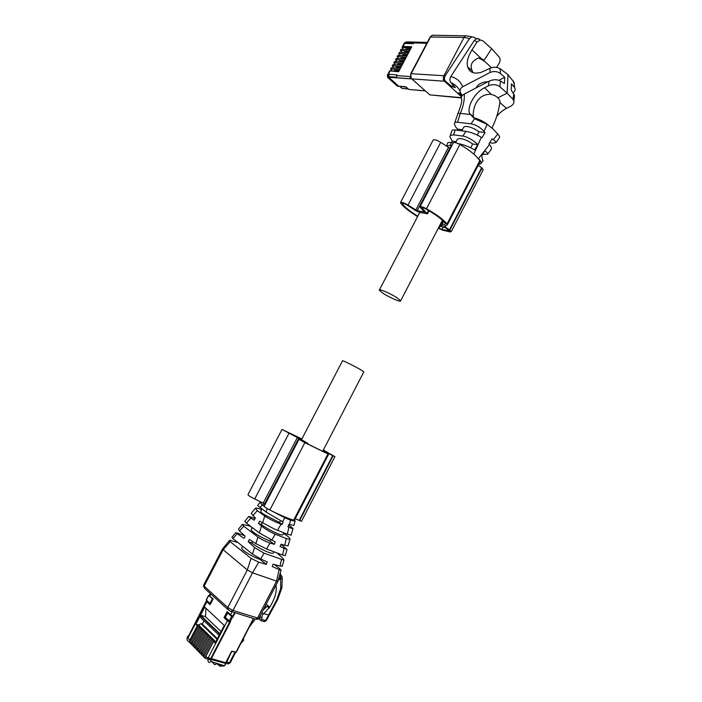<?xml version="1.0" encoding="UTF-8"?>
<svg xmlns="http://www.w3.org/2000/svg" width="702" height="702" viewBox="0 0 702 702"><rect width="100%" height="100%" fill="white"/><g stroke="black" fill="none" stroke-linecap="round" stroke-linejoin="round"><path stroke-width="1.05" d="M457.055 130.239L457.555 129.107L455.712 127.009L454.317 123.964C454.352 122.622 455.431 122.051 457.555 122.245L471.068 123.824C475.719 124.684 480.036 127.176 484.029 131.292L485.1 132.546L481.976 137.75L481.326 137.311C476.351 134.266 471.226 132.283 465.97 131.362L462.785 136.083C466.725 136.258 475.122 141.313 477.799 144.682L474.631 149.877C469.392 146.876 464.066 144.796 458.634 143.647L458.143 143.568M477.799 144.682L472.674 143.971L470.7 147.78M453.281 142.875L451.219 142.585C448.517 142.243 447.262 142.594 447.464 143.638L446.735 145.718M453.799 134.889L462.785 136.074M456.16 141.672L452.246 141.128L449.859 136.767L450.535 135.302L453.799 134.898M455.633 142.69L456.958 140.137C457.256 138.873 458.625 138.382 461.038 138.654C464.829 139.338 468.708 141.111 472.674 143.971M451.588 142.638L452.246 141.128M465.97 131.362L455.142 130.002C452.808 129.738 451.711 130.072 451.86 131.02L450.289 135.512M451.219 142.585L450.43 145.13L446.384 146.253M450.43 145.13L452.027 145.358M499.245 137.961L499.42 137.715C499.877 136.925 499.341 135.679 497.788 133.985L492.751 128.764L487.153 124.324L474.534 118.708L469.559 113.575C466.891 106.362 474.973 92.243 484.643 87.732L488.302 85.837C492.541 83.994 496.402 84.284 499.903 86.723L507.107 93.164L497.929 97.797L500.026 100.939L499.455 105.274M489.671 142.76L492.716 143.173L495.884 142.681C496.121 142.006 495.279 140.997 493.339 139.654L492.058 138.794L488.952 143.954L489.478 144.568C491.137 146.49 491.716 148.052 491.216 149.245L490.996 149.561M477.922 158.222L478.422 158.652C480.677 160.767 481.598 162.337 481.177 163.364L481.037 163.584M482.616 154.449L487.697 154.194C487.899 153.396 486.934 152.273 484.81 150.842L481.66 156.002L482.897 160.951M485.1 132.546L479.001 131.783L477.299 135.056M462.381 129.712L457.555 129.107M461.793 130.835L463.206 128.124C463.531 126.816 464.908 126.29 467.348 126.527C471.156 127.167 475.043 128.922 479.001 131.783M461.925 130.59L460.863 130.721M457.546 114.523C457.397 113.715 458.309 113.347 460.301 113.426L469.866 114.444M461.521 96.779L444.463 81.213L445.665 81.335C444.164 79.852 444.006 78.019 445.173 75.807L469.498 38.496L471.911 36.785L474.455 37.443L476.035 38.759M479.203 39.031L477.018 38.434L474.359 40.374L450.842 76.5C449.596 78.817 449.613 80.862 450.912 82.652L455.396 87.574L451.939 86.671L445.682 81.353M462.364 95.49L461.135 93.787C459.38 91.049 459.863 88.733 462.574 86.837L489.978 72.517C493.831 70.92 497.332 71.288 500.482 73.631L504.738 77.281L498.868 80.318M461.916 96.042L458.696 92.839L460.845 93.322M496.744 116.321C499.657 112.811 502.913 110.153 506.502 108.362L510.135 106.564C512.96 105.072 514.197 103.238 513.864 101.053L512.943 99.245L507.107 93.164L507.994 74.658L500.07 68.647C496.762 66.883 493.383 66.787 489.935 68.357L480.51 72.613L475.623 73.122C471.612 72.832 468.98 70.797 467.716 67.023C466.356 62.592 467.778 56.871 471.972 49.851L477.097 41.971L480.308 39.961L482.599 40.646L491.672 48.649L484.117 60.223L481.142 58.415L478.369 58.047C471.779 60.934 469.717 65.172 472.183 70.762L472.999 72.622M474.464 118.682L473.367 116.602L469.559 113.575M497.929 97.797L494.98 95.656L491.172 94.331C475.886 93.375 472.376 110.828 473.367 116.602M504.738 77.281L504.431 83.459L500.465 81.028C497.042 79.273 493.278 79.308 489.18 81.116L464.294 94.042C461.486 95.647 460.679 97.631 461.872 100.017C461.688 102.79 460.345 107.397 457.853 113.838M487.987 81.739C483.915 81.765 480.563 82.924 477.93 85.214L475.781 88.083M453.001 85.039L451.939 86.671M461.293 97.657L429.835 94.875L411.793 78.887L444.463 81.213C443.12 79.87 442.936 78.071 443.892 75.825L464.004 37.452L465.707 35.837L467.409 35.969M513.074 92.778C515.189 91.032 515.672 89.242 514.531 87.408L511.468 83.836L511.188 89.996L514.487 95.446L514.136 99.087M496.542 67.348L499.034 63.549C500.377 61.127 500.421 58.959 499.157 57.055L491.672 48.649M507.994 74.658L514.127 82.415L514.364 87.162M470.042 68.971L469.392 70.209M479.984 58.775L480.756 58.292M485.845 81.853L485.907 82.818M405.703 58.222L401.219 58.012L400.482 58.696M389.628 70.902L398.56 71.744L411.749 46.762L403.045 46.481L405.054 42.673L405.51 42.682L405.115 43.445L406.651 42.708M397.78 55.467L398.148 55.739L397.148 56.678L398.587 58.599M396.156 58.556L396.516 58.828L395.516 59.758L396.99 61.697M405.115 43.445L413.373 43.682L414.601 42.155L415.312 42.173M410.451 78.756L396.533 77.764L396.928 74.842L388.811 74.298L387.96 75.026L389.979 71.2M391.26 67.813L391.611 68.103L390.619 69.024L392.181 71.007M392.892 64.724L393.252 65.005L392.251 65.935L393.778 67.901M394.524 61.636L394.884 61.916L393.883 62.847L395.384 64.803M399.412 52.387L399.78 52.65L398.771 53.598L400.193 55.511M401.044 49.307L401.412 49.561L400.403 50.518L401.798 52.413M411.232 47.745L402.027 47.438L403.396 49.324M407.318 42.102L406.335 41.936L405.51 42.682M402.027 47.438L403.045 46.481M410.556 77.369L410.538 78.835L388.741 77.281L398.92 86.39L388.724 77.545L388.408 75.053M388.811 74.298L389.04 76.702M398.92 86.39L397.051 85.855M399.131 70.674L394.673 70.402L393.919 71.113M400.351 68.287L400.737 67.559L396.314 67.295L395.559 68.006M404.062 61.328L399.587 61.109L398.841 61.794M408.985 52.001L404.484 51.825L403.755 52.492M410.626 48.894L406.116 48.736L405.396 49.394M425.236 90.839L408.924 89.47L405.853 86.785L399.052 86.232M413.926 42.682L407.116 42.497L407.432 41.892L427.272 42.427M396.314 77.185L389.057 76.667L388.741 77.281M406.212 87.101L399.508 86.267M408.924 89.47L425.315 90.909M408.494 89.093L406.186 87.162M407.344 55.107L402.843 54.914L402.114 55.59M402.413 64.444L397.946 64.198L397.2 64.9M397.481 298.078C391.163 293.778 378.536 288.303 379.291 290.163L382.572 293.006C388.873 297.271 401.325 302.685 400.64 300.851L397.481 298.078M237.969 542.567L230.282 540.347L229.422 540.443L230.221 541.672L251.07 558.371L258.766 562.197L252.527 572.814L247.315 569.954L222.446 549.104M270.542 539.698L269.866 540.996L274.263 544.313L269.48 542.848C264.689 541.084 260.846 539.154 257.967 537.065L243.717 526.202L239.514 531.019L245.165 536.17L243.936 538.355L235.74 532.599L244.559 535.617M258.766 562.197L266.295 564.355L267.26 561.942L260.661 558.959L252.466 554.062L232.713 538.39L231.914 537.355L235.714 532.634M260.565 558.924L260.24 559.555C254.115 557.23 248.736 554.361 244.094 550.956C241.962 549.218 241.251 548.078 241.953 547.542L242.62 546.253M260.24 559.555L266.295 564.355M275.965 585.257C277.053 591.268 274.991 598.587 269.779 607.212L266.198 604.159M282.318 565.926L279.993 566.093L273.157 564.118L272.209 566.523L280.528 570.173L281.081 570.261L280.098 569.006L274.263 564.434M230.221 541.672L222.999 549.947L204.115 586.126L227.79 607.563L228.352 609.959L230.949 611.407L232.994 610.459L252.527 572.814L277.852 581.572L258.941 618.216M282.204 566.33L283.959 560.178L264.049 553.194L260.661 558.959M258.713 618.629L260.995 620.647L261.785 619.366L262.127 615.259L269.779 607.212M263.092 610.178L267.067 606.23L269.252 608.09M261.785 619.366L265.575 620.577L276.746 599.868L280.695 588.495L280.598 577.957L278.045 580.887M280.072 578.974L278.571 579.053M277.913 581.335L281.081 570.261M285.302 555.466L282.537 555.019L266.541 548.955L255.835 543.646L249.385 539.443L248.148 541.646L254.572 547.534L264.049 553.194M283.959 560.178L282.827 558.178L276.869 552.869M280.984 544.357L287.013 549.49L285.223 555.747M248.148 541.646L251.693 542.988L252.492 541.461M273.631 552.571L273.368 553.071C272.025 554.773 257.845 547.929 251.693 542.988M259.679 616.786L260.056 619.813M280.072 579.001L280.712 579.229L282.23 577.746L281.862 576.316M280.3 572.972L280.598 577.957L278.729 578.492M250.324 526.123L242.365 524.376L243.708 526.202M250.263 526.21L252.264 527.728M269.866 540.996C263.776 538.627 258.389 535.793 253.694 532.493C251.544 530.817 250.79 529.747 251.448 529.29L252.316 527.632M239.514 531.019L238.452 529.229L242.365 524.376M288.224 545.235L288.066 545.796L284.819 545.349L281.054 544.19L280.107 546.568L287.013 549.49M274.263 544.313L275.21 541.918L259.328 532.915M283.573 533.362L288.18 536.635C289.786 537.96 290.356 538.873 289.9 539.373L286.311 538.574L275.21 534.196L271.656 540.242M291.128 535.056L287.302 534.222L273.929 528.79L259.652 521.156L258.424 523.35L261.53 526.061L259.31 532.906L246.376 523.148L250.79 518.094L248.789 516.409L255.089 518.506M261.53 526.061C265.444 529.229 270.007 531.941 275.21 534.196M246.376 523.148L244.744 521.419L248.789 516.409M258.424 523.35L261.311 524.499L262.223 522.744M283.09 534.301L282.862 534.748C281.625 536.24 267.515 529.317 261.311 524.499M250.79 518.102L254.15 520.182L255.37 518.006L251.219 513.39L255.335 508.274L257.292 510.644L252.808 515.777M280.405 520.682L279.466 522.49L282.16 524.429L281.142 524.096C277.343 523.095 267.067 517.979 264.794 516.067L257.292 510.644M288.61 525.105L290.76 526.632C292.795 528.097 293.506 528.834 292.901 528.852L291.032 535.389M285.003 533.924L285.249 533.406M261.627 508.862L261.258 509.433L260.231 509.082C257.476 508.178 255.844 507.906 255.335 508.274M279.466 522.49L263.276 514.083C261.091 512.469 260.31 511.468 260.925 511.091L261.96 509.099M294.077 524.719L293.884 525.403L288.891 524.412L287.952 526.772L292.901 528.852M295.261 521.059L290.531 520.156L284.837 517.813L267.164 508.546M282.16 524.429L283.108 522.051L266.067 512.048L257.608 505.458L260.038 502.439M262.206 505.019L260.091 502.369C260.705 501.702 262.136 502.246 264.382 504.01L262.206 505.019L259.915 507.643M264.171 506.414L262.539 505.256M263.452 503.018L265.084 504.501M201.948 655.141L200.991 653.843L201.781 652.176L201.79 654.65L203.071 656.124M212.636 638.75L209.301 637.276L211.732 637.881L213.794 639.882L211.355 639.294L215.76 641.803M203.975 657.212L203.027 655.914L203.808 654.238L203.826 656.721L205.054 658.178L208.24 659.248M199.93 653.088L198.982 651.789L199.754 650.122L199.772 652.597L201.044 654.062M197.92 651.044L196.981 649.754L197.753 648.086L197.762 650.552L199.026 652.009M195.928 649.017L194.989 647.727L195.761 646.059L195.77 648.516L197.025 649.973M195.007 647.937L193.787 646.498L202.29 630.142L201.211 629.361L203.641 629.975L211.732 637.881M193.032 645.928L191.813 644.489L200.298 628.193L199.219 627.421L201.649 628.027L203.641 629.975M187.583 636.407L187.452 637.635L189.856 640.066L189.856 642.497L191.102 643.945M217.383 638.662L202.308 624.052L200.86 623.639L198.613 625.061L201.649 628.027M213.794 639.882L214.698 640.768M217.032 663.408L214.812 664.75L211.846 661.749M231.871 651.184L226.737 662.03L225.237 663.039L225.649 663.451L224.447 665.786L211.267 661.556L209.205 662.416C207.915 661.811 207.652 660.643 208.406 658.897L210.986 660.354L211.399 659.564L225.649 663.451M205.905 656.361L205.063 657.993L205.861 656.309L208.406 658.897L208.819 658.107L211.399 659.564M215.725 641.874L213.417 641.312L215.093 643.085L219.735 634.134L200.368 615.575L195.858 624.245L197.341 625.693L189.856 640.066M210.582 636.749L207.257 635.284L209.687 635.88M208.547 634.766L205.23 633.301L207.66 633.897M206.52 632.792L203.211 631.326L205.642 631.932M204.51 630.826L202.29 630.142M193.945 646.998L193.015 645.708L193.778 644.05L193.787 646.498M202.518 628.878L200.298 628.193M191.979 644.989L191.049 643.708L191.813 642.058L191.813 644.489M189.856 642.497L198.324 626.254L200.526 626.939M198.324 626.254L197.341 625.693M198.613 625.061L195.858 624.245M219.112 635.345L200.939 617.874L200.368 615.575M202.308 624.052L203.992 620.814M217.515 664.101L219.919 666.216L224.228 665.917L216.778 663.899M226.272 663.302L224.491 665.698M240.839 643.427L243.875 639.978L242.778 639.662M232.081 611.767L230.537 614.733L227.132 611.617L223.999 617.637L227.404 620.787L208.31 657.59L208.819 658.107M226.737 662.03L229.484 662.785L227.483 663.636L225.588 662.741M208.31 657.59L210.89 659.046L225.447 663.021M188.355 636.328L187.636 636.319L188.329 637.355L206.871 601.763L210.091 604.747L213.154 598.867L209.714 596.305M219.928 633.757L224.254 625.429L204.765 607.142L200.561 615.206L219.928 633.757M188.329 637.355L188.11 636.802L206.581 601.342M243.875 639.978L243.024 639.189M235.688 652.272L232.186 651.491M230.537 614.733L232.792 616.058L232.09 616.751L227.615 613.03L232.818 617.225L232.397 616.839L234.617 612.565M227.404 620.787L229.659 622.112L229.923 621.595M206.871 601.763L206.625 601.272L207.301 600.93M210.872 594.085L209.916 595.91L210.53 593.769M210.346 604.246L207.125 601.263M229.659 622.112L225.228 618.023L223.999 617.637M227.79 613.083L228.097 612.504M221.069 631.563L205.484 616.716L200.561 615.206M205.484 616.716L205.94 608.248M265.338 605.835L265.488 607.792M249.368 626.912L255.335 619.129M229.931 621.595L210.837 658.415L225.658 662.767L231.678 651.131L236.109 652.114M235.144 612.732L232.818 617.225M227.615 613.03L225.272 617.541L230.458 621.77L211.249 658.827M209.24 595.866L212.873 599.192L209.24 595.866M207.064 600.71L206.8 601.219M188.566 635.915L206.678 600.35M210.24 593.506L209.152 595.612M212.873 599.192L210.582 603.597L209.977 603.404L206.353 600.052L208.634 595.673M212.267 598.999L209.977 603.404M301.5 439.68L342.515 360.854C341.383 359.687 353.799 365.733 360.407 369.577L363.803 371.937M281.993 429.475L247.938 494.699C248.122 495.401 250.386 496.823 254.729 498.964L265.251 504.194M264.689 503.746L298.762 438.285L305.642 442.313L299.008 439.329L304.861 442.664L327.957 453.957L326.728 452.623L334.915 456.651L323.341 450.017M298.762 438.285L282.011 429.44L301.886 438.943M295.217 518.752L301.518 521.244M298.991 439.373L264.189 506.221C264.136 506.73 266.032 507.994 269.858 510.003C280.581 515.356 288.522 518.734 293.69 520.129L294.55 520.042M323.078 450.526L326.316 453.062L304.598 442.444L300.833 440.294L308.09 443.559L301.36 439.584L283.801 430.379L301.851 439.004M323.157 450.377L333.503 455.905L323.306 450.079M417.576 216.585C408.95 211.32 403.308 206.783 400.649 202.983L400.491 202.553C401.395 201.869 403.887 202.711 407.985 205.098L417.207 210.749L424.833 212.057M417.207 210.749L449.789 148.175L450.561 148.175M449.789 148.175L440.716 142.339C436.67 139.909 434.126 139.18 433.073 140.163L400.596 202.351M424.631 212.434L419.98 206.923C420.568 206.195 422.736 206.809 426.483 208.748C436.662 214.558 443.506 219.629 447.016 223.973L447.025 225.219L443.91 226.342L449.517 229.765L451.254 231.651L449.947 231.923L442.778 230.168L438.285 228.211M417.778 216.207C409.924 211.355 404.782 207.187 402.369 203.712L402.264 203.44C402.843 202.992 404.449 203.536 407.081 205.072L415.777 210.688L419.603 212.32L427.465 213.829L429.054 210.767M439.812 225.272L441.663 225.544L445.314 224.245L445.296 223.297C441.979 219.208 435.538 214.443 425.982 208.994C423.569 207.739 422.174 207.353 421.797 207.818L427.465 213.829M439.347 226.167L445.208 227.623L449.842 230.976L441.962 229.484L438.469 227.852M420.094 206.704L453.229 143.041C453.948 142.058 456.177 142.532 459.907 144.463C469.971 150.36 476.588 155.783 479.756 160.74L479.826 162.136M478.132 165.4L482.02 167.945L483.116 170.042M438.899 228.176L439.873 226.29M481.326 137.311L473.789 154.098M455.142 130.002L453.624 134.872M487.153 124.324L484.029 131.292M497.788 133.985L493.339 139.654M489.478 144.568L478.422 158.652M450.719 145.174L450.833 147.648M448.631 147.78L450.737 147.824M474.534 118.708L471.068 123.824M464.294 94.042C464.663 99.868 463.338 106.335 460.301 113.426L457.555 122.245M450.912 82.652C455.089 84.372 458.169 87.276 460.161 91.383M500.193 102.843L506.502 108.362M491.172 94.331L484.643 87.732M450.842 76.5C456.554 78.01 460.512 81.432 462.715 86.758M433.748 35.249L432.292 35.223L430.624 36.776L411.179 73.701L445.173 75.807M489.206 125.956L488.539 125.316C484.301 121.736 479.413 119.226 473.894 117.787M489.18 81.116L488.302 85.837M411.179 73.701C410.31 75.746 410.512 77.474 411.793 78.887L411.232 78.431L410.696 73.894L411.179 73.701M461.275 97.955L429.835 94.875L411.741 78.887M500.465 81.028L499.903 86.723M500.07 68.647L500.526 73.657M489.935 68.357L489.978 72.517M474.359 40.383L477.097 41.971M410.74 73.807L430.124 37.013L464.004 37.452L469.498 38.496M514.127 82.415L514.285 87.066M513.811 93.936L512.943 99.245M481.142 58.415L471.972 49.851M401.219 58.012L400.851 58.714M405.659 58.222L405.291 58.924M397.148 56.678L406.3 57.09M404.65 60.214L395.516 59.758M426.816 43.287L405.94 42.69M410.319 76.553L396.525 75.614M406.467 41.901L404.37 42.989L402.149 47.183M388.724 77.545L387.96 75.026L387.302 75.281L387.732 77.51L397.569 86.285M390.619 69.024L399.71 69.577M392.251 65.935L401.36 66.453M393.883 62.847L403.001 63.329M398.771 53.598L407.941 53.975M400.403 50.518L409.582 50.86M399.087 70.674L398.701 71.42M394.287 71.139L394.673 70.402M395.928 68.033L396.314 67.295M404.019 61.328L403.641 62.048M399.21 61.811L399.587 61.109M408.941 52.001L408.582 52.685M404.124 52.51L404.484 51.825M406.116 48.736L405.765 49.403M410.582 48.894L410.231 49.57M411.39 78.712L410.319 78.633M388.276 77.51L388.276 77.957M400.017 86.653L401.983 88.364L399.973 86.653M410.688 77.641L410.196 77.606M408.16 88.882L401.983 88.364L408.406 89.049M402.483 55.607L402.843 54.914M406.941 55.8L407.309 55.107M397.56 64.917L397.946 64.198M402 65.163L402.386 64.444M227.623 609.301L204.677 588.452L203.615 585.178L222.385 549.218M251.07 558.371L247.315 569.954L227.79 607.563L232.994 610.459L258.863 618.374C257.695 619.41 256.967 619.664 256.669 619.138M279.177 569.655L276.5 581.317L257.432 618.225L255.388 619.146L231.642 611.626M237.048 533.845L232.924 538.566M281.449 559.722L279.993 566.093M269.103 615.136L263.469 613.539M254.572 547.534L252.466 554.053M257.967 537.065L255.835 543.646M266.304 620.568L263.583 621.463L261.504 620.805M261.828 612.627L263.197 613.811M272.244 608.23L272.99 608.195M276.746 599.868L277.746 599.376M280.677 588.548L282.037 587.135M270.024 543.023L266.541 548.955M284.047 548.42L282.529 555.019M259.907 616.347L261.592 617.821M286.311 538.574L284.758 545.322M264.768 516.049L262.539 522.937M281.142 524.096L277.492 530.308M288.908 527.246L287.302 534.222M290.531 520.156L289.514 524.613M284.837 517.813L282.511 521.761M294.612 519.928L294.7 521.367M290.488 519.147L290.277 520.05M285.293 517.155L285.091 517.909M278.317 514.092L278.115 514.531M267.19 508.564L266.067 512.048M201.79 654.65L210.398 638.074M187.855 636.872L187.452 637.635C186.723 639.32 186.995 640.461 188.259 641.066L189.935 642.769M201.088 623.683L217.094 639.224M203.826 656.721L212.46 640.092M199.772 652.597L208.354 636.073M197.762 650.552L206.318 634.082M195.77 648.516L204.3 632.107M210.986 660.354L211.267 661.556M205.861 656.309L213.522 641.549M230.291 662.697L229.484 662.785L234.916 652.272M265.725 606.686L265.014 606.449M253.404 618.515L235.925 652.342M232.511 617.128L230.151 621.674M229.115 621.103L231.476 616.558M263.303 502.948L297.367 437.53M254.729 498.964L288.97 433.309M299.508 520.796L333.099 455.852M299.07 520.612L332.678 455.642M293.69 520.129L327.957 453.957M269.858 510.003L304.861 442.664M307.3 443.831L307.555 443.348M324.263 452.158L324.631 451.456M323.429 451.772L323.841 450.974M415.768 210.135L448.332 147.595M407.985 205.098L440.716 142.339M449.894 230.054L482.02 167.945M449.517 229.765L481.66 167.638M445.077 227.185L445.893 225.614M447.016 223.973L479.756 160.74M426.483 208.748L459.907 144.463M402.369 203.712L402.615 203.229M427.123 213.276L428.571 210.477M422.2 208.459L422.63 207.634M445.314 224.245L445.559 223.762M441.663 225.544L443.743 221.534M440.68 225.482L443.067 220.867M448.885 231.169L449.28 230.414M441.962 229.484L443.199 227.088M481.177 163.373L478.395 164.891M491.216 149.245L487.706 154.186M483.143 160.6L481.177 163.364M499.42 137.715L495.884 142.681M457.555 114.672L454.703 122.868M491.953 128.133C496.367 119.129 499.052 110.074 500.026 100.939M477.018 38.434L480.308 39.961M465.795 35.802L471.911 36.785M512.618 80.186L514.215 83.784L514.531 87.408M513.864 101.053L514.487 95.446M472.183 70.762L467.716 67.023M430.168 36.916L432.292 35.223L465.707 35.837M472.06 72.245L472.455 71.49M478.395 58.038C482.406 59.433 486.705 62.68 491.277 67.787M405.326 58.924L396.235 58.494M406.976 55.8L397.867 55.405M397.788 55.432L397.262 56.432M396.156 58.52L395.63 59.512M427.237 42.497L414.601 42.155M404.422 42.866L406.335 41.936M398.736 71.42L389.707 70.849M389.636 70.867L387.364 75.167M391.268 67.778L390.733 68.778M392.901 64.689L392.365 65.698M394.533 61.6L393.998 62.601M399.42 52.352L398.894 53.352M401.044 49.272L400.517 50.263M388.224 77.948L397.042 85.846M403.685 62.048L394.603 61.574M410.266 49.57L401.132 49.237M408.625 52.685L399.499 52.325M402.035 65.172L392.971 64.663M400.386 68.296L391.339 67.761M419.787 212.337L379.431 289.9M442.409 220.252L400.64 300.851M203.545 585.354L203.834 587.135M229.387 540.487L222.429 549.122M264.391 621.665L266.26 620.647L277.65 599.578L281.906 587.776M281.906 587.767L282.23 577.746L280.309 573.648L278.948 577.711M273.368 553.071L274.026 551.798M289.9 539.373L288.066 545.796M282.862 534.748L283.845 532.844M328.633 454.203L294.463 520.208L295.033 521.375L293.884 525.403M209.275 637.319L201.211 652.842M200.86 623.639L217.032 639.338M211.328 639.329L203.247 654.905M213.399 641.347L205.168 657.212M207.239 635.319L199.201 650.78M205.212 633.336L197.201 648.736M203.194 631.361L195.209 646.709M201.193 629.396L193.234 644.699M199.201 627.448L191.269 642.699M187.188 637.179L187.074 639.61M219.919 666.224L217.927 664.215M227.667 663.671C227.483 664.241 228.343 663.952 230.238 662.793L235.67 652.298M236.223 652.351L253.668 618.602M206.248 599.859L208.52 595.507M322.622 451.404L363.864 371.823M301.456 521.358L334.915 456.651M307.809 444.094L308.09 443.559M451.254 231.651L483.266 169.752M447.385 224.789L480.045 161.714"/></g></svg>
